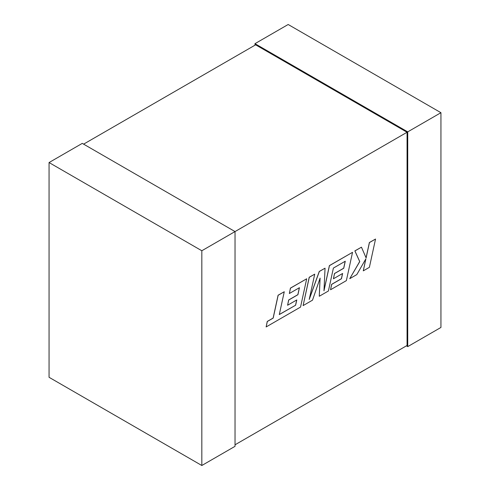 <?xml version="1.0" encoding="UTF-8"?>
<svg xmlns="http://www.w3.org/2000/svg" width="490" height="490" viewBox="0 0 490 490"><rect width="100%" height="100%" fill="white"/><g stroke="black" fill="none" stroke-linecap="round" stroke-linejoin="round"><path stroke-width="0.73" d="M83.6 144.146L255.627 44.823L407.068 132.257L235.035 231.574L235.035 446.329L201.825 465.5L49.061 377.3L49.061 162.551L82.271 143.38L235.035 231.574L201.825 250.751L201.825 465.5M235.035 444.791L407.068 345.474L407.068 132.257M254.965 45.209L254.965 43.671L407.729 131.871L407.729 346.62L406.4 345.854M254.965 43.671L288.175 24.5L440.939 112.7L440.939 327.449L407.729 346.62M440.939 112.7L407.729 131.871M49.061 162.551L201.825 250.751M295.629 305.209L279.294 314.568L284.267 291.734L278.161 295.262L273.193 318.096L267.326 321.477L266.137 326.94L300.535 307.083L306.697 278.786L290.509 288.132L289.351 293.51L299.439 287.685L297.92 294.711L288.726 300.021L287.593 305.246L296.787 299.935L295.629 305.209L279.312 314.482M284.267 291.734L278.093 295.219L273.126 318.053L267.258 321.44L266.137 326.94M306.697 278.786L290.441 288.096L289.351 293.51M299.353 287.734L297.853 294.674L288.659 299.978L287.593 305.246M296.701 299.984L295.562 305.166M319.278 296.26L328.404 290.993L333.39 268.079L345.266 261.225L343.753 268.25L334.554 273.555L333.427 278.786L342.62 273.475L341.463 278.743L331.699 284.384L330.542 289.762L346.369 280.623L352.537 252.319L329.452 265.647L323.976 290.833L325.048 268.189L319.333 271.491L309.214 299.464L314.721 274.155L309.276 277.297L303.114 305.595L312.51 300.168L320.105 278.112L319.278 296.26L320.025 278.338M303.114 305.595L309.208 277.26L314.721 274.155M345.187 261.274L343.686 268.208L334.492 273.518L333.427 278.786M342.535 273.524L341.395 278.706L331.632 284.341L330.542 289.762M352.537 252.319L329.39 265.611L324 290.399M325.048 268.189L319.266 271.454L309.337 298.906M375.542 239.04L369.448 242.556L366.116 257.911L361.449 247.174L354.925 250.941L359.752 261.593L349.744 278.669L356.8 274.602L365.901 258.793L363.286 270.854L369.387 267.332L375.542 239.04L369.387 242.519L366.067 257.801M361.449 247.174L354.858 250.905L359.685 261.55L349.744 278.669M365.785 259.002L363.286 270.854"/></g></svg>
